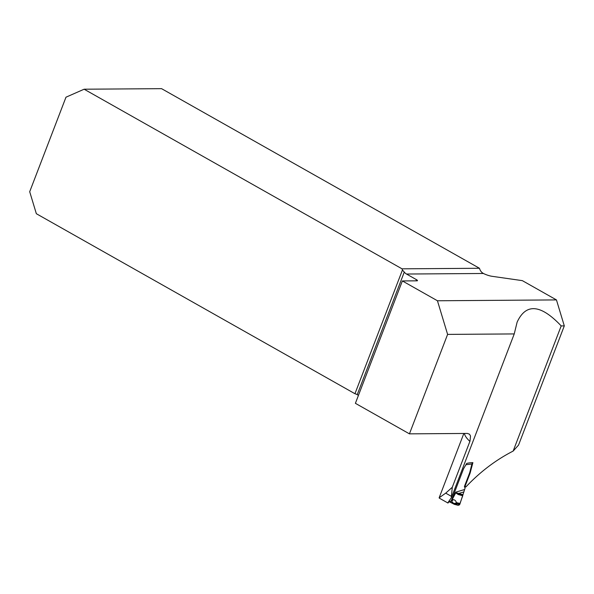 <?xml version="1.0" encoding="UTF-8"?>
<svg xmlns="http://www.w3.org/2000/svg" width="594" height="594" viewBox="0 0 594 594"><rect width="100%" height="100%" fill="white"/><g stroke="black" fill="none" stroke-linecap="round" stroke-linejoin="round"><path stroke-width="0.89" d="M514.241 333.925L451.336 497.802C447.95 502.479 447.022 503.994 448.552 502.346A68.095 16.446 -159 0 1 451.254 500.861L463.632 468.607L466.698 463.424A68.095 16.446 -159 0 1 472.891 462.644L470.062 473.277L465.087 486.234L465.837 486.991C480.011 471.94 495.782 459.971 513.149 451.076L561.196 325.913C540.696 304.254 526.009 302.992 517.129 322.126L514.241 333.925L447.609 334.4L409.437 433.85L355.39 403.319L402.368 280.94L437.444 300.764L447.609 334.4M358.449 395.344L357.224 394.654A2.755 0.668 -159 0 0 354.952 393.725L402.442 270.01L404.276 272.089L357.224 394.654M437.444 300.764L556.452 299.911L522.349 280.643L492.025 276.299A8.821 2.131 -159 0 1 483.412 273.485L482.016 272.549A8.821 7.291 89.6 0 1 479.469 268.273L161.568 88.662L84.133 89.211L65.986 97.193L29.7 191.721L36.345 213.714L354.952 393.725M409.437 433.85L467.456 433.442L469.55 434.236L470.507 436.018L470.003 441.097L452.279 487.273L445.715 493.146L451.425 496.369L452.279 487.273M402.368 280.94L416.966 280.836A2.755 0.668 -159 0 0 417.478 280.658A2.755 0.668 -159 0 0 416.453 279.663L406.496 274.034A8.821 7.291 89.6 0 1 404.276 272.089M479.469 268.273L402.034 268.83A8.821 7.291 -90.4 0 0 402.442 270.01M84.133 89.211L402.034 268.83M561.196 325.913L564.3 325.891L556.452 299.911M564.3 325.891L518.54 445.099L513.149 451.076M447.765 502.97L448.552 502.346M463.84 433.464L439.144 497.794L445.715 493.146M470.062 473.277L469.572 473.017M465.837 486.991L464.501 486.33M465.087 486.234L464.612 485.989A1.381 0.557 117.3 0 0 464.545 487.073L464.924 487.526A1.656 0.668 -62.7 0 1 464.85 488.832L460.083 503.512L456.407 502.606L456.541 503.593L454.625 504.403L458.145 505.316M451.336 497.802A22.052 11.227 -60.5 0 1 451.425 496.369M449.71 501.544L454.336 504.328L456.541 503.593L459.763 504.395L457.848 505.197M472.059 462.674A1.656 1.455 -96.8 0 1 472.067 463.988L471.688 464.991A2.391 0.965 117.3 0 0 471.51 465.548L469.988 471.629A8.635 3.49 -62.7 0 1 469.349 473.641L464.612 485.989M460.083 503.512L459.763 504.395M462.741 495.752L458.264 494.557L455.754 492.864L455.791 492.144L455.954 492.641L463.068 494.743M458.264 494.557A2.205 1.856 -75.1 0 0 458.479 493.525L462.741 495.752L459.496 504.848L458.152 505.316L456.021 504.254M451.67 499.762L451.722 499.754A2.205 1.945 83.2 0 1 451.522 500.163M453.467 503.237L451.351 501.017A2.205 1.804 -89.7 0 0 453.029 499.658C454.714 499.71 455.843 500.697 456.407 502.606A2.205 1.611 -15.4 0 1 453.467 503.237L455.101 503.92M464.59 489.523L455.791 492.144L451.722 499.754L453.029 499.658M451.291 500.764A2.205 1.804 -89.7 0 0 452.123 499.651L455.754 492.864A2.205 1.522 -10.1 0 0 455.954 492.641M406.496 274.034L483.412 273.485M469.891 441.394A59.274 14.315 -159 0 1 464.426 433.457M416 280.843L416.453 279.663M472.067 463.988L465.911 464.723M463.699 491.966L458.479 493.525M439.218 498.084L447.995 503.044M449.346 501.767L454.076 504.209M451.351 501.017L450.853 501.009M454.9 504.506L454.336 504.328"/></g></svg>
